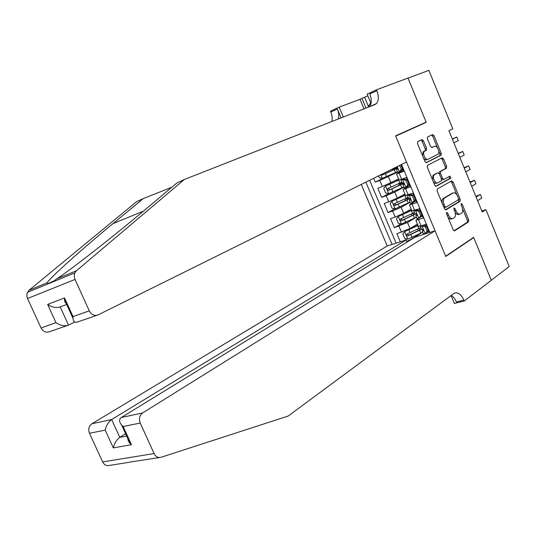 <?xml version="1.0" encoding="UTF-8"?>
<svg xmlns="http://www.w3.org/2000/svg" width="536" height="536" viewBox="0 0 536 536"><rect width="100%" height="100%" fill="white"/><g stroke="black" fill="none" stroke-linecap="round" stroke-linejoin="round"><path stroke-width="0.8" d="M446.696 212.43L446.575 213.824L453.201 229.844L454.595 230.849L468.538 221.891L468.692 219.941L462.253 204.303L461.282 203.6L461.181 204.953L462.012 206.983C463.05 209.931 462.876 212.015 461.509 213.228L460.35 213.944C458.729 214.588 457.248 213.516 455.902 210.722L455.057 208.672L454.072 207.961L453.959 209.335L454.809 211.392C455.855 214.373 455.674 216.484 454.267 217.723L453.088 218.454C451.426 219.124 449.918 218.038 448.552 215.217L447.694 213.14L446.696 212.43M423.407 140.727L421.946 139.601L417.712 141.611L417.497 143.541L424.961 161.577L426.422 162.676L441.148 155.139L441.249 153.289L433.999 135.682L432.579 134.57L427.5 136.995L427.413 138.817L430.555 146.435L431.996 147.541L434.448 146.335C436.987 144.841 440.438 152.566 437.972 154.207L428.097 159.246C425.51 160.82 421.953 153.028 424.465 151.293L426.468 150.248L426.576 148.392L423.407 140.727L422.107 141.249L420.941 140.084M418.254 125.665L426.227 122.349L408.01 78.129L428.854 70.35L452.806 128.828L448.907 130.697L482.239 211.988L485.904 209.643L481.817 210.956M426.227 122.349L395.715 136.09L445.644 256.221L473.623 237.394L491.271 280.234L509.2 266.526L485.904 209.643M437.296 188.96L437.108 190.937L444.498 208.805L445.925 209.831L460.089 201.322L460.23 199.399L453.047 181.952L451.66 180.907L437.296 188.96M434.75 185.248L427.326 167.299L427.44 165.396L442.14 157.792L443.547 158.87L446.635 166.381L446.522 168.25L440.599 171.44L440.478 173.329L442.548 178.361L443.969 179.419L449.972 176.103L450.856 178.16L436.197 186.307L434.75 185.248M373.646 178.307L375.26 182.166L384.841 177.356M397.618 172.083L379.796 180.444L382.362 186.561L377.82 188.263L381.652 197.389L388.781 193.623L403.789 186.883M403.91 187.178L394.757 192.029L386.201 195.734L388.761 201.838L384.198 203.466L388.017 212.571L394.838 208.785M410.187 202.226L401.129 207.271L392.593 210.976L395.139 217.06L390.556 218.628L394.369 227.7L407.481 222.474L416.438 217.227M400.901 223.901L394.369 227.7M429.336 232.597L425.879 224.289L421.075 225.857L418.335 226.199M418.448 218.38L415.882 220.323L423.299 218.085L419.42 208.765L411.936 210.849M416.11 200.826L409.457 204.913L416.827 202.541L412.934 193.195L405.518 195.459M409.765 185.577L403.012 189.456L410.335 186.95L406.435 177.57L399.079 180.016M382.362 186.561L398.617 178.91M401.363 170.193L403.018 169.363M388.761 201.838L397.31 198.132L404.915 194.019M395.139 217.06L403.675 213.362L411.199 209.08M361.284 184.431L387.2 245.99L91.924 423.748L111.642 419.547L119.783 437.356L126.67 436.056M365.867 182.16L392.057 244.45M429.825 232.443L401.538 164.478M403.4 170.281L396.546 173.959L399.139 180.163M400.292 241.83L396.901 233.743L410.02 228.537L417.457 224.095M422.442 216.028L419.943 217.495M396.546 173.959L403.829 171.306L401.082 164.706M392.593 210.976L388.017 212.571M386.201 195.734L381.652 197.389M379.796 180.444L375.26 182.166M369.679 180.27L396.097 243.163M406.63 241.388L410.234 239.82L421.865 232.684M428.746 231.184L426.656 232.47M424.371 233.884L423.386 234.493M406.971 238.969L404.419 240.517M407.943 197.911L407.782 197.536L406.837 198.226L408.332 197.777M401.625 182.756L400.647 183.379L401.745 183.031L401.451 182.347M401.397 170.147L402.75 169.423M395.434 167.915L394.436 168.485L395.528 168.116L395.293 167.574M447.821 216.839C449.141 218.822 450.454 219.512 451.754 218.889L452.33 218.701M455.111 212.229C456.417 214.273 457.724 214.99 459.024 214.38L459.627 214.179M453.965 230.815L467.218 222.313L467.365 220.356L462.508 208.551M456.86 194.849L451.741 182.414L450.85 181.362M445.336 209.831L458.756 201.777L458.635 199.151M444.934 206.467L445.939 207.191L458.387 199.761L458.488 198.414L457.603 196.27C456.277 193.483 454.796 192.391 453.161 192.98L444.512 198.005C443.158 199.258 442.997 201.348 444.029 204.283L444.934 206.467L443.701 206.883M443.929 207.425L445.785 207.238M452.424 193.235L453.161 192.98M442.274 203.439C441.765 201.047 442.066 199.385 443.192 198.461L451.848 193.436M439.018 173.349L439.286 171.922L445.215 168.733L445.336 166.864L442.247 159.366L441.242 158.254M441.57 179.426L442.656 179.888L443.815 179.473M435.688 186.327L449.55 178.629L449.074 176.599M434.522 174.689L434.348 174.803C431.728 176.458 435.272 184.478 437.872 182.783L441.296 180.887L441.43 178.97L439.346 173.939L437.919 172.867L433.034 175.285L432.391 179.547M433.081 181.215C434.22 183.044 435.373 183.727 436.552 183.252M436.74 173.302L437.919 172.867M433.209 175.172L436.606 173.349M422.495 155.621L423.159 151.802L425.162 150.757L425.269 148.901L422.107 141.249M423.44 157.906C424.559 159.561 425.671 160.17 426.783 159.748M433.356 146.757L434.448 146.335M431.641 147.581L433.148 146.844M437.543 147.956L432.706 136.204L431.567 135.045M426.013 162.716L439.842 155.634L439.949 153.785L438.683 150.71M417.933 225.234L404.68 231.599L402.784 233.937L404.68 238.46L407.849 239.163L422.703 232.249M404.68 231.599L418.04 225.482M420.753 227.579L406.945 234.105C406.08 235.11 406.335 235.713 407.702 235.92L421.752 229.261M420.17 227.88L420.807 227.7M421.383 229.086L408.935 235.177L407.501 234.312M407.702 235.92L408.935 235.177L407.702 235.92M427.112 231.291L428.21 230.614L425.128 233.669L427.112 231.291L425.189 226.674L420.211 226.125M421.926 225.984L423.031 225.314L422.18 225.502M425.128 233.669L423.333 233.87M428.21 230.614L426.288 226.004L425.189 226.674M423.031 225.314L426.288 226.004M476.122 197.067L480.35 194.488L481.817 198.059L477.596 200.658M426.274 225.241L425.363 225.81M423.058 229.468L422.227 231.117L423.273 230.842L423.34 229.89L422.582 229.174L421.356 229.127M475.841 196.37L480.35 194.488L481.817 198.059M367.93 107.334L370.698 102.678M159.52 457.536L129.357 462.186M140.231 423.051L154.08 453.55C155.755 456.746 158.066 457.992 161.008 457.302L288.154 416.05L454.367 293.118C457.999 292.026 461.174 294.371 463.895 300.147L464.25 300.998L491.304 280.308L473.717 237.622L445.738 256.456L435.065 230.781L142.569 412.961C139.494 415.4 138.71 418.763 140.231 423.051L123.153 426.495L131.441 444.679L113.344 447.902L105.197 430.113L89.485 433.282L102.657 461.932C104.259 464.933 106.51 466.092 109.418 465.422L128.995 462.334M406.958 242.165L406.053 240.001L111.642 419.547C108.346 421.993 106.202 425.517 105.197 430.113M406.053 240.001L387.2 245.99M473.717 237.622L472.946 237.85M464.25 300.998L454.361 303.47L451.037 295.477M435.065 230.781L415.233 237.086L121.35 417.484L142.569 412.961M89.485 433.282C88.051 429.256 88.869 426.073 91.924 423.748M451.145 295.403C453.302 296.649 455.057 298.86 456.417 302.023L463.895 300.147M125.591 433.678L119.783 437.356C116.513 439.855 114.369 443.366 113.344 447.902M123.153 426.495L121.699 425.155C119.026 421.792 118.905 419.232 121.35 417.484M131.441 444.679L129.987 443.326C128.091 441.188 127.454 439.172 128.064 437.276M56.963 278.767C72.936 268.248 117.31 233.307 146.703 208.404L176.981 182.91L184.397 179.466L374.945 104.574L376.44 103.575C378.825 100.627 378.965 96.333 376.848 90.691L376.48 89.807L407.983 78.055L426.133 122.121L395.615 135.849L406.496 162.019L98.108 314.887C94.47 316.18 91.529 314.833 89.278 310.84L75.02 279.437L27.524 298.519L26.867 296.281L26.994 293.567L29.004 290.284L136.559 201.69L143.313 198.555L113.002 223.606C83.006 248.262 49.975 277.682 47.054 282.847L47.825 283.651L48.696 283.604L52.099 282.211L56.963 278.767L76.42 270.747L184.397 179.466M171.815 187.265L143.313 198.555M67.161 325.6L49.654 331.663C46.076 332.943 43.208 331.71 41.064 327.965L27.524 298.519M364.004 108.875L360.004 99.287L361.927 98.396L365.974 108.098M367.863 95.877L361.927 98.396M371.013 103.435L367.147 94.148L376.48 89.807M331.824 121.518C332.548 118.67 332.213 115.515 330.812 112.051L330.451 111.207L339.161 107.153L343.301 117.009M360.004 99.287L339.161 107.153M74.745 322.069L68.508 325.131C64.662 326.458 60.488 325.64 55.985 322.665L47.63 304.415C52.119 307.349 56.307 308.187 60.186 306.907L68.508 325.131M338.276 118.985C339.167 116.051 338.866 112.728 337.372 109.009L341.104 117.873M76.42 270.747L74.839 272.884L74.323 274.646L74.316 277.052L75.02 279.437M369.351 106.771C371.736 103.823 371.877 99.555 369.78 93.974L376.848 90.691M364.627 97.371L368.426 106.49M47.63 304.415L64.528 297.936L64.481 299.684C64.662 302.123 65.58 303.517 67.234 303.872M64.528 297.936L73.043 316.602L72.976 318.324C73.445 321.881 75.053 323.081 77.8 321.915L96.828 315.322M411.648 210.159L398.335 216.444L396.452 218.815L398.355 223.358L401.511 224.028L416.418 217.174M398.335 216.444L411.735 210.373M413.671 212.886L414.516 212.611M413.631 214.815L413.028 213.368L411.996 213.69M414.462 212.49L400.6 218.943C399.742 219.941 399.99 220.551 401.337 220.778L416.787 213.475M413.028 213.368L414.623 212.866M415.373 213.898L402.576 220.061L401.169 219.157M405.343 195.037L391.97 201.241L390.101 203.653L392.01 208.209L395.159 208.846L410.114 202.052M391.97 201.241L405.41 195.211M407.333 199.714L406.837 198.514L404.908 198.89M408.157 197.355L394.235 203.74C393.384 204.732 393.618 205.342 394.952 205.583L410.12 198.561M406.837 198.514L408.419 197.985M409.839 198.394L396.191 204.899L394.824 203.955M401.015 184.558L400.62 183.62L398.75 184.203L400.553 182.769M399.072 180.002L385.585 185.992L399.012 179.868M398.657 179.004L397.893 179.279M385.585 185.992L383.729 188.444L385.645 193.014L388.781 193.623M401.826 182.173L387.85 188.491C387.005 189.469 387.233 190.092 388.54 190.347L403.91 183.345M402.127 182.897L401.745 183.031M400.62 183.62L402.194 183.057M403.755 183.165L389.886 189.657L388.453 188.699M394.677 169.363L394.389 168.673L392.533 169.309L394.362 168.036M378.476 175.909L379.26 177.771L382.389 178.347L397.444 171.667M381.069 174.622L382.215 175.031L397.598 168.123M397.136 167.507L395.528 168.116M394.389 168.673L397.283 167.627M397.531 167.969L382.114 175.064M420.693 215.874L421.798 215.224L419.882 217.576L418.717 218.293L420.693 215.874L418.763 211.238L415.507 210.581L413.846 211.01L413.96 210.621M415.507 210.581L416.626 209.945L415.836 209.991M418.717 218.293L416.954 218.561M421.798 215.224L419.876 210.594L418.763 211.238M416.626 209.945L419.876 210.594M470.219 182.662L474.494 180.183L475.961 183.761L471.693 186.267M419.99 210.145L419.38 210.494M416.774 214.233L415.836 215.774L416.867 215.465L416.934 214.514L416.191 213.797L414.971 213.804M469.978 182.073L474.494 180.183L475.961 183.761M414.248 200.41L415.373 199.781L413.417 202.233L412.291 202.863L414.248 200.41L412.311 195.761L409.068 195.138L407.427 195.607L407.782 195.03M409.068 195.138L410.201 194.521L409.39 194.749L409.651 194.367M412.291 202.863L410.556 203.204M415.279 199.901L415.641 199.7M415.373 199.781L413.444 195.138L412.311 195.761M410.201 194.521L413.444 195.138M464.297 168.217L468.618 165.832L470.085 169.423L465.777 171.835M410.455 198.983L409.417 200.39L410.435 200.042L410.509 199.097L409.779 198.374L408.566 198.441M464.096 167.734L468.618 165.832L470.085 169.423M407.789 184.893L408.928 184.29L407.032 186.729L405.846 187.392L407.789 184.893L405.846 180.23L402.616 179.64L400.988 180.156L401.752 179.319M402.616 179.64L403.755 179.044L402.918 179.265L403.615 178.622M405.846 187.392L404.131 187.808M408.318 185.067L409.33 184.525M408.928 184.29L406.985 179.634L405.846 180.23M403.755 179.044L406.985 179.634M458.354 153.732L462.722 151.44L464.196 155.045L459.841 157.356M404.09 183.727L402.985 184.954L403.983 184.578L404.057 183.627L403.353 182.903L402.141 183.024M458.2 153.35L462.722 151.44L464.196 155.045M399.38 171.875L401.31 169.329L402.456 168.753L400.526 171.292L397.692 172.358M401.31 169.329L399.675 165.403M402.456 168.753L400.828 164.833M452.397 139.199L456.813 137.008L458.293 140.62L453.885 142.837M397.665 168.451L396.533 169.47L397.518 169.061L397.504 167.915L396.734 167.346L395.689 167.56M452.284 138.931L456.813 137.008L458.293 140.62M388.372 176.739L390.925 182.863M394.757 192.029L397.31 198.132M401.129 207.271L403.675 213.362M407.481 222.474L410.02 228.537M418.502 219.68L421.075 225.857M399.092 173.108L401.692 179.339M405.578 188.679L408.171 194.896M412.05 204.203L414.636 210.4M398.958 226.179L401.498 232.242M447.319 215.619L448.552 215.217M453.871 209.067L455.057 208.672M454.696 211.117L455.902 210.722M461.094 204.685L462.253 204.303M467.365 220.356L468.692 219.941M467.218 222.313L468.538 221.891M446.481 213.542L447.694 213.14M451.741 182.414L453.047 181.952M458.917 199.841L460.23 199.399M458.756 201.777L460.069 201.335M443.285 198.4L444.612 197.945M442.796 204.698L444.029 204.283M442.247 159.366L443.547 158.87M445.336 166.864L446.635 166.381M445.155 168.766L446.461 168.284M439.346 171.882L440.659 171.399M439.272 173.771L440.478 173.329M441.349 178.79L442.548 178.361M449.516 178.649L450.83 178.18M425.269 148.901L426.576 148.392M425.068 150.824L426.375 150.315M423.427 151.628L424.733 151.119M432.706 136.204L433.999 135.682M439.949 153.785L441.249 153.289M439.768 155.681L441.068 155.185M404.633 231.659L407.769 239.143M419.916 229.877L419.273 228.336M419.614 230.339L420.814 233.207M417.665 225.663L418.864 228.53M410.837 234.587L412.043 237.461M408.874 229.897L410.08 232.771M425.175 233.609L422.006 226.004M423.808 224.966L424.043 225.529M102.657 461.932L154.08 453.55M113.002 223.606L143.44 211.144M41.064 327.965L55.985 322.665M73.043 316.602L89.278 310.84M29.004 290.284L47.054 282.847M337.372 109.009L330.812 112.051M66.665 304.488L60.186 306.907M398.288 216.504L401.43 224.015M413.316 215.238L414.516 218.112M411.36 210.548L412.559 213.422M404.499 219.432L405.705 222.313M402.536 214.722L403.742 217.609M402.603 220.048L401.363 220.765M391.923 201.302L395.079 208.832M406.998 200.089L408.204 202.97M405.035 195.385L406.241 198.273M398.148 204.229L399.353 207.117M396.171 199.506L397.384 202.4M396.258 204.873L394.998 205.569M385.538 186.052L388.701 193.61M400.66 184.9L401.866 187.788M398.697 180.176L399.903 183.071M391.769 188.98L392.982 191.881M389.786 184.243L390.999 187.144M389.886 189.657L388.62 190.32M380.808 174.756L382.309 178.334M394.308 169.657L395.514 172.559M385.371 173.684L386.59 176.592M383.501 174.388L382.215 175.031M418.77 218.232L415.588 210.601M417.356 209.469L417.638 210.145M412.338 202.802L409.149 195.151M410.884 193.925L411.213 194.709M405.893 187.332L402.697 179.654M404.385 178.334L404.76 179.232M399.427 171.808L397.256 166.602M415.882 220.323L418.448 226.467M409.457 204.913L412.03 211.084M403.012 189.456L405.591 195.647M458.769 201.764L460.089 201.322M443.192 198.461L444.512 198.005M445.215 168.733L446.522 168.25M439.286 171.922L440.599 171.44M449.55 178.629L450.856 178.16M433.034 175.285L434.348 174.803M425.162 150.757L426.468 150.248M423.159 151.802L424.465 151.293M439.842 155.634L441.148 155.139M417.517 229.18L418.167 230.741M415.809 225.08L416.224 226.071M420.251 226.366L421.464 229.281M422.227 231.117L423.44 234.024M129.987 443.326L121.699 425.155M47.825 283.651L54.015 280.918M369.538 106.698L376.44 103.575M27.43 292.334L48.696 283.604M52.099 282.211L74.839 272.884M72.976 318.324L64.481 299.684M411.213 214.065L411.883 215.666M409.524 210.032L409.926 210.983M402.576 220.061L401.337 220.778M404.948 199.05L405.571 200.551M403.226 194.93L403.608 195.854M396.191 204.899L394.952 205.583M398.75 184.203L399.24 185.382M396.908 179.788L397.277 180.672M389.793 189.69L388.54 190.347M392.533 169.309L392.895 170.173M413.846 211.01L415.065 213.931M415.836 215.774L417.048 218.695M407.427 195.607L408.646 198.541M409.417 200.39L410.636 203.318M400.988 180.156L402.208 183.098M402.985 184.954L404.211 187.888M396.533 169.47L397.759 172.418"/></g></svg>
